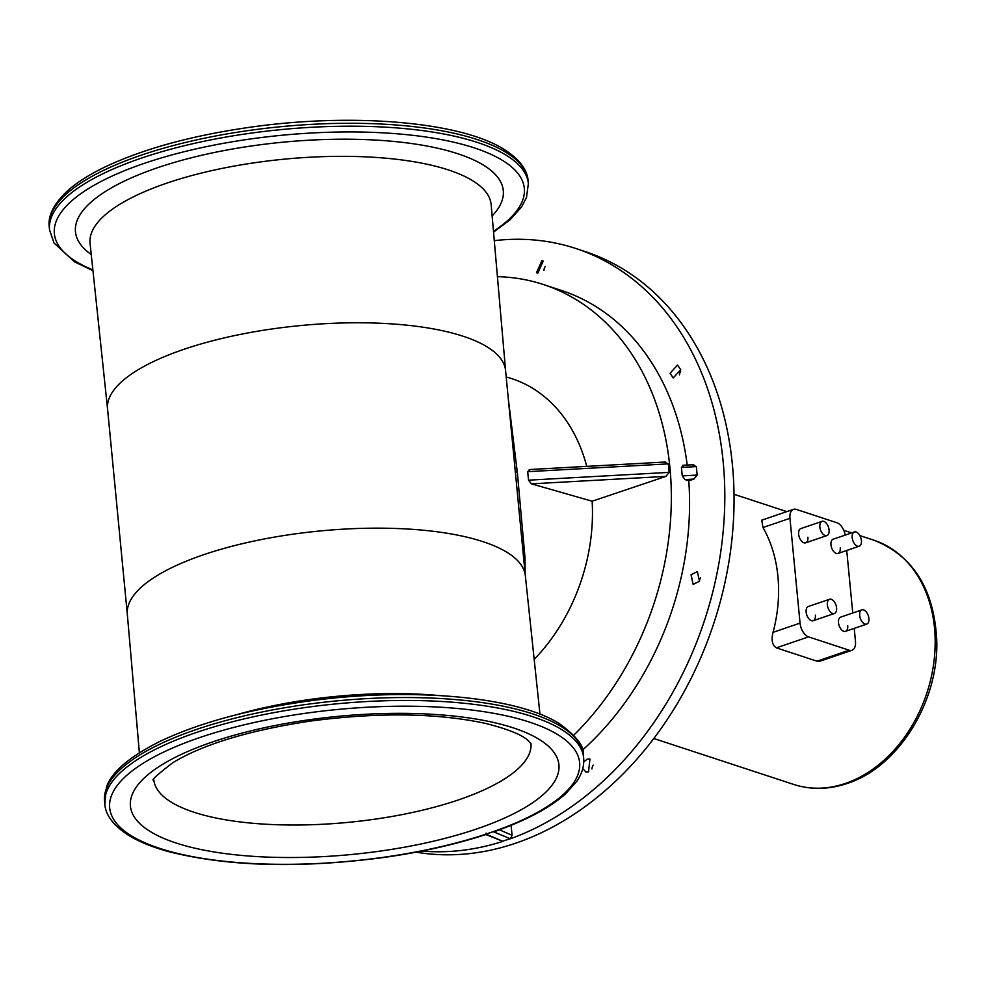 <?xml version="1.0" encoding="UTF-8"?>
<svg xmlns="http://www.w3.org/2000/svg" width="985" height="985" viewBox="0 0 985 985"><rect width="100%" height="100%" fill="white"/><g stroke="black" fill="none" stroke-linecap="round" stroke-linejoin="round"><path stroke-width="1.48" d="M107.574 409.095A199.943 64.468 -5.5 0 1 107.55 408.898A199.943 64.468 -5.5 0 1 273.867 328.707A199.943 64.468 -5.5 0 1 505.588 370.569L525.35 575.868M494.285 240.672A312.688 238.481 108.2 0 1 575.683 248.442L584.918 251.483A312.688 238.481 108.2 0 1 716.009 616.45A312.688 238.481 108.2 0 1 521.607 841.091A312.688 238.481 108.2 0 1 509.824 845.105A312.688 238.481 108.2 0 1 416.126 852.16M591.936 768.965A6.76 5.159 108.2 0 1 593.192 765.099M699.338 581.495A6.76 5.159 108.2 0 1 700.458 577.863A6.76 5.159 108.2 0 1 700.618 577.604M679.453 374.928A6.76 5.159 108.2 0 1 680.721 371.099M543.942 270.259A6.76 5.159 108.2 0 1 545.173 266.541M508.358 399.356L517.384 472.825L524.956 557.128L525.177 573.996M585.829 771.92L588.513 771.858L589.953 759.041L587.22 759.09L583.773 762.033M585.779 771.908L582.788 768.509M699.485 581.248L697.38 571.583L691.051 574.772L693.157 584.437L699.485 581.248M680.721 369.683L677.52 365.066L670.046 373.278L673.235 377.908L680.721 369.683M543.203 261.111L542.009 260.471L536.505 272.66L537.712 273.301L543.203 261.111M511.08 825.332L512.089 835.292L510.402 838.777A312.688 238.481 108.2 0 0 512.372 838.05A312.688 238.481 108.2 0 0 706.762 613.421A312.688 238.481 108.2 0 0 575.683 248.442M486.024 833.138L486.036 834.135L502.67 841.227L485.876 834.529C455.156 844.551 421.026 852.21 383.473 857.529C299.883 868.487 228.569 866.591 169.518 851.853C153.537 847.556 140.289 842.286 129.798 836.068C109.729 823.682 105.186 811.541 104.829 804.068A240.525 77.544 -5.5 0 1 304.907 707.587A240.525 77.544 -5.5 0 1 583.662 757.957C584.327 765.862 582.049 773.619 576.853 781.216L565.452 793.972C549.827 807.786 526.532 820.209 495.529 831.241L493.19 831.672L510.402 838.777M486.122 834.086L493.19 831.672M531.494 483.844L592.145 501.217L665.946 476.383L669.147 472.369L528.514 480.175L531.494 483.844L665.946 476.383M669.147 472.369L668.335 463.873L664.579 462.211L665.725 461.99L529.216 469.562L530.127 469.673L527.701 471.68L528.514 480.175M592.145 501.217A169.051 128.936 108.2 0 1 534.178 659.408M506.204 376.996A169.051 128.936 108.2 0 1 586.728 466.373M497.425 276.674A268.339 204.658 108.2 0 1 543.363 284.505A268.339 204.658 108.2 0 1 670.637 476.284A268.339 204.658 108.2 0 1 573.824 735.155M697.158 475.078L693.945 479.079L688.774 480.815L684.981 479.572L682.26 475.903L681.435 467.407L683.615 465.412L682.814 465.289L693.736 464.686L692.59 464.92L696.333 466.582L697.158 475.078L682.26 475.903M688.774 480.815A268.339 204.658 108.2 0 1 582.48 750.139M543.363 284.505L561.61 290.501A268.339 204.658 108.2 0 1 687.21 465.055M502.572 841.449A312.688 238.481 108.2 0 1 500.589 842.076A312.688 238.481 108.2 0 1 421.851 851.052M502.67 841.227L509.737 838.814M845.192 535.101A12.029 6.747 71.2 0 0 836.905 522.74L796.262 509.393A12.029 6.747 71.2 0 0 793.467 509.344A12.029 6.747 71.2 0 0 789.958 518.307L800.054 623.123A12.029 6.747 71.2 0 0 808.537 636.876L849.181 650.223A12.029 6.747 71.2 0 0 851.976 650.272A12.029 6.747 71.2 0 0 855.472 641.321L854.229 628.368M851.976 650.272L820.259 661.095L817.021 661.194L776.365 647.847C772.215 645.175 771.107 639.991 773.053 632.333A128.53 98.032 -71.8 0 0 762.956 527.517L789.958 518.307M793.467 509.344L761.762 520.166L762.956 527.517M852.751 612.99L846.731 550.467M834.393 613.483A7.511 4.211 71.2 0 0 836.585 607.893A7.511 4.211 71.2 0 0 829.542 599.262A7.511 4.211 71.2 0 0 827.351 604.852A7.511 4.211 71.2 0 0 834.393 613.483L813.191 620.722A7.511 4.211 71.2 0 1 806.149 612.091A7.511 4.211 71.2 0 1 808.34 606.489A7.511 4.211 71.2 0 0 806.149 612.091A7.511 4.211 71.2 0 0 813.191 620.722A7.511 4.211 71.2 0 0 815.383 615.12M826.895 535.581A7.511 4.211 71.2 0 0 829.087 529.979A7.511 4.211 71.2 0 0 822.044 521.361A7.511 4.211 71.2 0 0 819.852 526.95A7.511 4.211 71.2 0 0 826.895 535.581L805.693 542.821A7.511 4.211 71.2 0 1 798.638 534.19A7.511 4.211 71.2 0 1 800.842 528.588A7.511 4.211 71.2 0 0 798.638 534.19A7.511 4.211 71.2 0 0 805.693 542.821A7.511 4.211 71.2 0 0 807.885 537.219M866.726 624.108A7.511 4.211 71.2 0 0 868.918 618.506A7.511 4.211 71.2 0 0 861.875 609.875A7.511 4.211 71.2 0 0 859.683 615.477A7.511 4.211 71.2 0 0 866.726 624.108L845.524 631.336A7.511 4.211 71.2 0 1 838.481 622.705A7.511 4.211 71.2 0 1 840.673 617.115A7.511 4.211 71.2 0 0 838.481 622.705A7.511 4.211 71.2 0 0 845.524 631.336A7.511 4.211 71.2 0 0 847.716 625.746M859.228 546.195A7.511 4.211 71.2 0 0 861.419 540.605A7.511 4.211 71.2 0 0 854.377 531.974A7.511 4.211 71.2 0 0 852.185 537.564A7.511 4.211 71.2 0 0 859.228 546.195L838.026 553.435A7.511 4.211 71.2 0 1 830.971 544.803A7.511 4.211 71.2 0 1 833.175 539.201A7.511 4.211 71.2 0 0 830.971 544.803A7.511 4.211 71.2 0 0 838.026 553.435A7.511 4.211 71.2 0 0 840.217 547.832M437.685 695.435A201.469 64.961 174.5 0 0 309.364 699.547A201.469 64.961 174.5 0 0 236.178 714.839M525.362 575.966A199.943 64.468 174.5 0 0 525.35 575.769A199.943 64.468 174.5 0 0 293.641 534.092A199.943 64.468 174.5 0 0 127.311 614.098A199.943 64.468 174.5 0 0 127.324 614.295M107.562 408.997L90.066 243.32A201.469 64.961 -5.5 0 1 257.639 162.316A201.469 64.961 -5.5 0 1 491.158 204.708L505.6 370.668M523.601 557.67L524.956 557.128M515.192 471.286L517.384 472.825M91.248 254.561A214.89 69.282 -5.5 0 1 254.228 145.583A214.89 69.282 174.5 0 1 492.143 215.961M104.545 801.162A240.525 77.544 -5.5 0 1 304.624 704.681A240.525 77.544 174.5 0 1 583.391 755.052C584.721 746.704 576.557 736.127 558.901 723.335C514.946 695.73 406.485 686.902 304.734 701.591C246.151 710.025 197.702 723.384 159.398 741.668C128.752 757.243 111.096 772.474 106.442 787.335L104.829 804.068M92.873 269.902A236.055 76.104 -5.5 0 1 250.744 138.947A236.055 76.104 -5.5 0 1 482.268 150.705A236.055 76.104 -5.5 0 1 493.473 231.327M92.959 270.69L74.503 261.825L54.04 243.036L49.533 229.813A240.525 77.544 -5.5 0 1 249.611 133.332A240.525 77.544 174.5 0 1 528.366 183.702L528.095 180.797A240.525 77.544 -5.5 0 0 249.328 130.426A240.525 77.544 -5.5 0 0 49.25 226.907C48.179 219.483 50.346 206.776 67.472 190.893C76.707 182.644 88.921 174.813 104.102 167.425C142.406 149.129 190.856 135.77 249.439 127.336C350.98 112.672 459.244 121.438 503.335 148.92C523.244 161.294 527.726 173.372 528.095 180.797M486.036 834.135A236.055 76.104 -5.5 0 1 383.263 857.319A236.055 76.104 -5.5 0 1 112.758 817.796A236.055 76.104 -5.5 0 1 306.039 713.202A236.055 76.104 174.5 0 1 558.84 735.303A236.055 76.104 174.5 0 1 493.325 831.648M379.878 851.138A215.235 69.393 -5.5 0 1 133.234 815.1A215.235 69.393 -5.5 0 1 309.462 719.727A215.235 69.393 -5.5 0 1 556.106 755.766A215.235 69.393 -5.5 0 1 379.878 851.138M530.977 743.675A189.452 61.082 -5.5 0 1 515.721 770.836A189.452 61.082 -5.5 0 1 373.364 819.397A189.452 61.082 -5.5 0 1 153.82 779.985M499.444 829.826L512.089 835.292M668.335 463.873L527.701 471.68M693.945 479.079L684.981 479.572M696.333 466.582L681.435 467.407M776.365 647.847L808.537 636.876M773.053 632.333L800.054 623.123M817.021 661.194L849.181 650.223M873.88 540.199C912.96 555.675 933.915 588.796 936.71 639.561C939.284 700.975 898.566 767.167 847.186 783.457C828.804 789.638 810.975 789.97 793.676 784.429A128.53 98.032 -71.8 0 0 845.438 783.432A128.53 98.032 -71.8 0 0 934.1 660.369A128.53 98.032 -71.8 0 0 873.88 540.199L859.843 535.594M127.311 614.098L139.377 752.749M127.324 614.197L107.55 408.898M525.35 575.769L539.965 714.174M583.662 757.957L583.391 755.052M493.547 232.115L510.095 219.766L521.57 206.936L526.482 197.493L528.366 183.702M49.533 229.813L49.25 226.907M153.758 780.194C150.643 780.723 156.984 774.912 172.757 762.735C203.267 744.229 249.254 730.316 310.731 721.032C378.572 712.18 436.798 712.968 485.433 723.384C508.149 729.109 522.493 734.945 528.465 740.892L531.075 743.86M851.643 532.897L843.763 530.312M786.818 511.609L734.01 494.273M793.676 784.429L653.794 738.504M808.34 606.489L829.542 599.262M800.842 528.588L822.044 521.361M840.673 617.115L861.875 609.875M833.175 539.201L854.377 531.974"/></g></svg>
